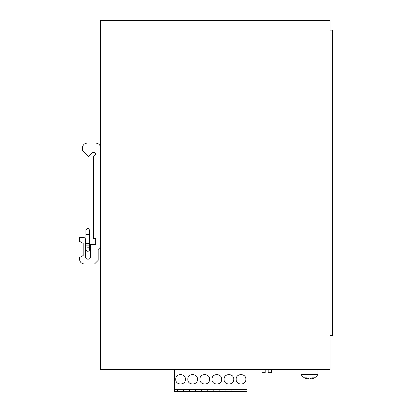 <?xml version="1.0" encoding="UTF-8"?>
<svg xmlns="http://www.w3.org/2000/svg" width="412" height="412" viewBox="0 0 412 412"><rect width="100%" height="100%" fill="white"/><g stroke="black" fill="none" stroke-linecap="round" stroke-linejoin="round"><path stroke-width="0.62" d="M100.574 369.518L330.043 369.518L330.043 20.6L100.574 20.6L100.574 369.518M100.574 247.046L98.159 249.466L98.159 260.343L94.528 263.974L84.372 263.974C81.437 263.685 79.825 262.073 79.537 259.138C79.825 262.073 81.437 263.685 84.372 263.974M95.739 143.072C98.679 143.361 100.291 144.972 100.574 147.908C100.291 144.972 98.679 143.361 95.739 143.072L87.277 143.072C84.342 143.361 82.73 144.972 82.441 147.908L82.441 150.565L88.487 156.369L92.561 152.677C94.147 151.832 95.157 152.28 95.594 154.021L94.997 155.365L93.323 156.884L93.323 238.584L95.739 238.584L95.739 244.625L90.419 244.625L90.419 257.927L89.208 259.138L86.793 259.138L85.583 257.927L85.583 239.789C85.439 238.321 84.635 237.518 83.167 237.374L79.537 237.374L79.537 241.324L83.167 243.42L83.167 255.507L79.537 257.603L79.537 259.138M330.043 30.102L332.463 30.102L332.463 335.373L330.043 335.373M271.333 369.518L271.333 372.659L268.191 372.659L268.191 369.518M265.194 369.518L265.194 372.659L262.047 372.659L262.047 369.518M311.199 378.345L311.199 379.04L313.671 377.83L311.905 377.83L309.433 379.04L306.78 377.83L305.127 377.83L307.779 379.04L307.779 378.479M311.199 379.04L311.261 379.03A9.821 9.821 0 0 0 317.956 374.353L301.028 374.353A9.821 9.821 0 0 0 307.718 379.03L307.779 379.04M311.199 378.479L309.551 379.014M87.761 247.648A1.813 1.813 0 0 1 89.574 249.466A1.813 1.813 0 0 1 87.761 251.279A1.813 1.813 0 0 1 85.948 249.466A1.813 1.813 0 0 0 87.761 251.279A1.813 1.813 0 0 1 85.948 249.466A1.813 1.813 0 0 0 87.761 251.279A1.813 1.813 0 0 0 89.574 249.466A1.813 1.813 0 0 1 87.761 251.279A1.813 1.813 0 0 0 89.574 249.466A1.813 1.813 0 0 0 87.761 247.648M89.574 245.835L85.948 245.835L85.948 243.42L89.574 243.42L89.574 249.466M247.056 369.518L247.056 391.4L174.518 391.4L174.518 369.518M237.992 390.071L237.992 391.034L237.992 390.071L244.033 390.071L244.033 391.034L244.033 390.071M244.033 391.034L237.992 391.034M231.946 391.034L231.946 390.071L231.946 391.034L225.9 391.034L225.9 390.071L225.9 391.034M225.9 390.071L231.946 390.071M219.853 391.034L219.853 390.071L219.853 391.034L213.813 391.034L213.813 390.071L213.813 391.034M213.813 390.071L219.853 390.071M207.766 391.034L207.766 390.071L207.766 391.034L201.72 391.034L201.72 390.071L201.72 391.034M201.72 390.071L207.766 390.071M195.674 391.034L195.674 390.071L195.674 391.034L189.628 391.034L189.628 390.071L189.628 391.034M189.628 390.071L195.674 390.071M183.587 391.034L183.587 390.071L183.587 391.034L177.541 391.034L177.541 390.071L177.541 391.034M177.541 390.071L183.587 390.071M247.056 389.706L174.518 389.706M224.087 379.308C223.788 373.071 234.057 373.071 233.758 379.308C234.057 385.55 223.788 385.55 224.087 379.308M236.179 379.308C235.875 373.071 246.149 373.071 245.851 379.308C246.149 385.55 235.875 385.55 236.179 379.308M175.728 379.308C175.43 373.071 185.699 373.071 185.4 379.308C185.699 385.55 175.43 385.55 175.728 379.308M197.487 379.308C197.786 385.55 187.517 385.55 187.815 379.308C187.517 373.071 197.786 373.071 197.487 379.308M209.579 379.308C209.878 385.55 199.609 385.55 199.908 379.308C199.609 373.071 209.878 373.071 209.579 379.308M221.666 379.308C221.97 385.55 211.696 385.55 211.995 379.308C211.696 373.071 221.97 373.071 221.666 379.308M89.574 243.42L89.574 234.459L85.948 234.459L85.948 230.329C86.525 228.856 87.128 228.253 87.761 228.516C88.389 228.253 88.997 228.856 89.574 230.329L89.574 234.459L89.574 230.329C88.997 228.856 88.389 228.253 87.761 228.516C87.128 228.253 86.525 228.856 85.948 230.329L85.948 243.42M301.028 369.518L301.028 374.353M317.956 369.518L317.956 374.353M85.948 245.835L85.948 249.466"/></g></svg>
